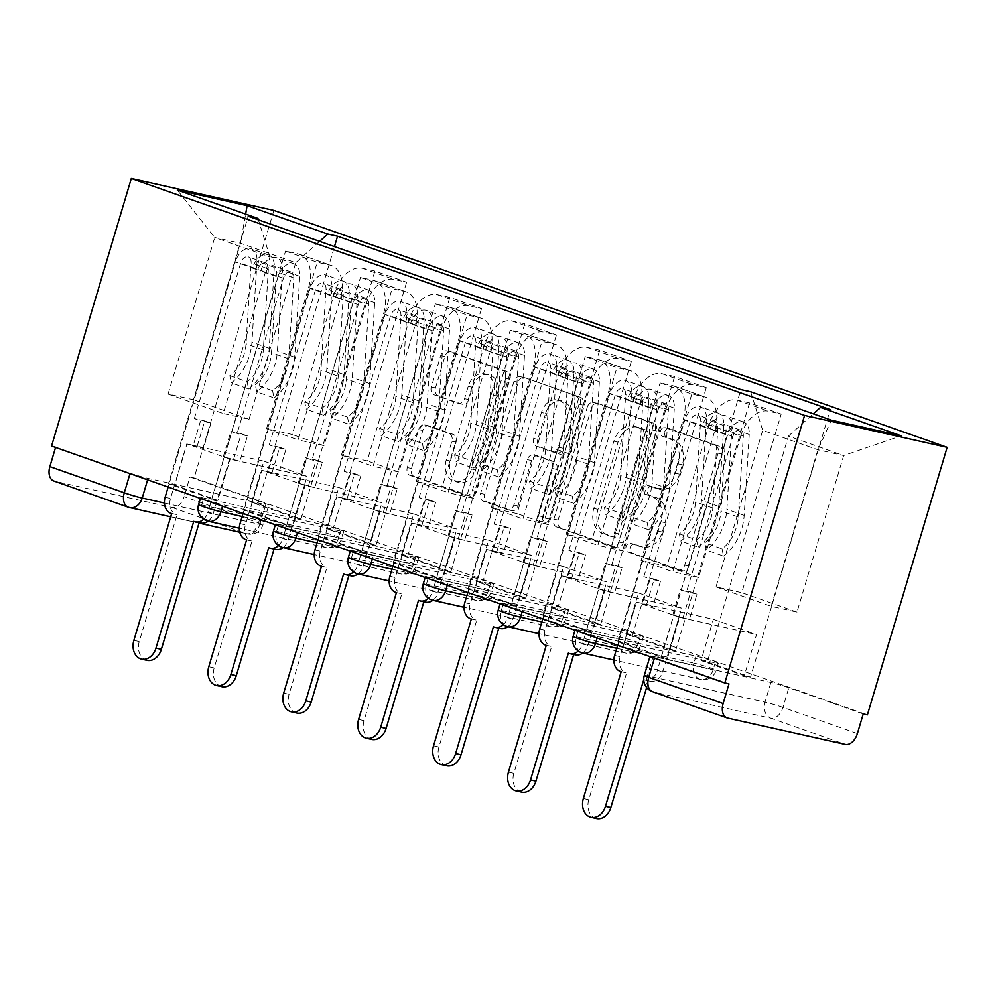 <?xml version="1.0" encoding="UTF-8"?>
<svg xmlns="http://www.w3.org/2000/svg" width="997" height="997" viewBox="0 0 997 997"><rect width="100%" height="100%" fill="white"/><g stroke="black" fill="none" stroke-linecap="round" stroke-linejoin="round"><path stroke-width="0.75" stroke-dasharray="4.99 3.74" d="M664.725 431.801A4.549 3.49 102.6 0 1 669.012 428.523A4.549 3.49 102.6 0 1 669.323 428.61L719.41 446.232A6.505 4.985 102.6 0 1 722.264 454.109L688.877 566.122A6.505 4.985 102.6 0 1 682.733 570.807A6.505 4.985 102.6 0 1 682.297 570.683L632.223 553.061A4.549 3.49 102.6 0 1 630.216 547.54A4.549 3.49 102.6 0 1 634.516 544.262A4.549 3.49 102.6 0 1 634.815 544.35L641.295 546.63A20.812 15.94 102.6 0 0 642.691 547.029A20.812 15.94 102.6 0 0 662.32 532.024L665.099 522.69A20.812 15.94 102.6 0 0 655.951 497.466L649.471 495.185A4.549 3.49 102.6 0 1 647.477 489.664A4.549 3.49 102.6 0 1 651.764 486.386A4.549 3.49 102.6 0 1 652.075 486.474L658.556 488.754A20.812 15.94 102.6 0 0 659.939 489.153A20.812 15.94 102.6 0 0 679.568 474.148L682.359 464.814A20.812 15.94 102.6 0 0 673.212 439.602L666.719 437.322A4.549 3.49 102.6 0 1 664.725 431.801M637.145 545.695A20.812 15.94 102.6 0 0 638.529 546.094A20.812 15.94 102.6 0 0 658.157 531.089L660.949 521.755A20.812 15.94 102.6 0 0 651.801 496.543L645.321 494.263A4.549 3.49 102.6 0 1 643.314 488.742A4.549 3.49 102.6 0 1 647.614 485.464A4.549 3.49 102.6 0 1 647.913 485.551L654.393 487.832A20.812 15.94 102.6 0 0 655.789 488.231A20.812 15.94 102.6 0 0 675.418 473.226L678.197 463.892A20.812 15.94 102.6 0 0 669.049 438.668L662.569 436.387A4.549 3.49 102.6 0 1 660.562 430.866A4.549 3.49 102.6 0 1 664.862 427.588A4.549 3.49 102.6 0 1 665.161 427.676L715.248 445.298A6.505 4.985 102.6 0 1 718.102 453.174L684.715 565.187A6.505 4.985 102.6 0 1 678.583 569.873A6.505 4.985 102.6 0 1 678.147 569.748L628.06 552.126A4.549 3.49 102.6 0 1 626.066 546.605A4.549 3.49 102.6 0 1 630.353 543.328A4.549 3.49 102.6 0 1 630.665 543.415L641.295 546.63M203.762 498.002L321.395 524.322A13.248 0.773 -163.4 0 1 335.54 528.298A13.248 0.773 -163.4 0 1 343.703 531.488A13.248 0.773 -163.4 0 1 340.613 531.077L222.979 504.756A13.248 0.773 -163.4 0 1 205.058 499.522A13.248 0.773 -163.4 0 1 200.671 497.59A13.248 0.773 -163.4 0 1 203.762 498.002L201.693 504.968A13.248 0.773 16.6 0 0 198.59 504.569M278.686 524.36L396.32 550.68A13.248 0.773 -163.4 0 1 410.452 554.656A13.248 0.773 -163.4 0 1 418.615 557.846A13.248 0.773 -163.4 0 1 415.525 557.448L297.891 531.127A13.248 0.773 -163.4 0 1 279.97 525.88A13.248 0.773 -163.4 0 1 275.583 523.961A13.248 0.773 -163.4 0 1 278.686 524.36L276.605 531.339A13.248 0.773 16.6 0 0 273.502 530.927M353.599 550.73L471.232 577.051A13.248 0.773 -163.4 0 1 485.377 581.027A13.248 0.773 -163.4 0 1 493.54 584.217A13.248 0.773 -163.4 0 1 490.437 583.806L372.803 557.485A13.248 0.773 -163.4 0 1 354.882 552.251A13.248 0.773 -163.4 0 1 350.495 550.319A13.248 0.773 -163.4 0 1 353.599 550.73L351.517 557.697A13.248 0.773 16.6 0 0 348.414 557.298M428.511 577.089L546.144 603.409A13.248 0.773 -163.4 0 1 560.289 607.385A13.248 0.773 -163.4 0 1 568.452 610.575A13.248 0.773 -163.4 0 1 565.349 610.164L447.715 583.843A13.248 0.773 -163.4 0 1 429.807 578.609A13.248 0.773 -163.4 0 1 425.407 576.677A13.248 0.773 -163.4 0 1 428.511 577.089L426.429 584.068A13.248 0.773 16.6 0 0 423.339 583.656M503.423 603.447L621.056 629.768A13.248 0.773 -163.4 0 1 635.201 633.743A13.248 0.773 -163.4 0 1 643.364 636.933A13.248 0.773 -163.4 0 1 640.261 636.535L522.627 610.214A13.248 0.773 -163.4 0 1 504.719 604.967A13.248 0.773 -163.4 0 1 500.332 603.048A13.248 0.773 -163.4 0 1 503.423 603.447L501.341 610.426A13.248 0.773 16.6 0 0 498.251 610.014M578.335 629.817L695.968 656.138A13.248 0.773 -163.4 0 1 710.113 660.114A13.248 0.773 -163.4 0 1 718.276 663.304A13.248 0.773 -163.4 0 1 715.185 662.893L597.552 636.572A13.248 0.773 -163.4 0 1 579.631 631.338A13.248 0.773 -163.4 0 1 575.244 629.406A13.248 0.773 -163.4 0 1 578.335 629.817L576.266 636.784A13.248 0.773 16.6 0 0 573.163 636.385M438.356 395.797A6.505 4.985 102.6 0 1 435.49 387.92L444.861 356.49A6.505 4.985 102.6 0 1 450.993 351.804A6.505 4.985 102.6 0 1 451.429 351.929L507.049 371.507A6.505 4.985 102.6 0 1 509.916 379.383L476.516 491.396A6.505 4.985 102.6 0 1 470.385 496.082A6.505 4.985 102.6 0 1 469.948 495.958L414.328 476.379A6.505 4.985 102.6 0 1 411.474 468.503L422.79 430.542A6.505 4.985 102.6 0 1 428.922 425.856A6.505 4.985 102.6 0 1 429.358 425.981L453.161 434.356A6.505 4.985 102.6 0 1 456.015 442.232L450.407 461.063A17.398 13.322 102.6 0 0 459.218 482.473A17.398 13.322 102.6 0 0 475.631 469.936L497.603 396.195A17.398 13.322 102.6 0 0 488.792 374.785A17.398 13.322 102.6 0 0 472.391 387.322L468.727 399.61A6.505 4.985 102.6 0 1 462.596 404.296A6.505 4.985 102.6 0 1 462.159 404.171L434.193 394.862A6.505 4.985 102.6 0 1 431.34 386.986L440.711 355.568A6.505 4.985 102.6 0 1 446.843 350.869A6.505 4.985 102.6 0 1 447.279 350.994L502.899 370.572A6.505 4.985 102.6 0 1 505.753 378.449L472.366 490.462A6.505 4.985 102.6 0 1 466.235 495.148A6.505 4.985 102.6 0 1 465.798 495.023L410.178 475.457A6.505 4.985 102.6 0 1 407.312 467.568L418.628 429.607A6.505 4.985 102.6 0 1 424.759 424.921A6.505 4.985 102.6 0 1 425.196 425.046L448.999 433.421A6.505 4.985 102.6 0 1 451.865 441.31L446.245 460.128L450.407 461.063M273.876 210.404L194.128 477.937L867.39 714.861M591.458 408.085A6.505 4.985 102.6 0 1 597.589 403.386A6.505 4.985 102.6 0 1 598.026 403.511L653.646 423.089A6.505 4.985 102.6 0 1 656.512 430.966L623.113 542.979A6.505 4.985 102.6 0 1 616.981 547.665A6.505 4.985 102.6 0 1 616.545 547.54L560.925 527.974A6.505 4.985 102.6 0 1 558.071 520.085L591.458 408.085L587.295 407.15A6.505 4.985 102.6 0 1 593.439 402.464A6.505 4.985 102.6 0 1 593.876 402.589L649.496 422.155A6.505 4.985 102.6 0 1 652.35 430.043L618.963 542.044A6.505 4.985 102.6 0 1 612.831 546.742A6.505 4.985 102.6 0 1 612.395 546.618L556.775 527.039A6.505 4.985 102.6 0 1 553.908 519.163L587.295 407.15M580.354 397.292L524.734 377.726A6.505 4.985 102.6 0 0 524.297 377.601A6.505 4.985 102.6 0 0 518.166 382.287L484.766 494.3A6.505 4.985 102.6 0 0 487.633 502.176L511.436 510.551A6.505 4.985 102.6 0 0 511.872 510.676A6.505 4.985 102.6 0 0 518.004 505.99L531.538 460.564A6.505 4.985 102.6 0 1 537.682 455.878A6.505 4.985 102.6 0 1 538.106 456.003L553.908 461.561A6.505 4.985 102.6 0 1 556.762 469.437L542.667 516.733A4.549 3.49 102.6 0 0 544.973 522.328A4.549 3.49 102.6 0 0 549.26 519.051L583.208 405.181A6.505 4.985 102.6 0 0 580.354 397.292L524.734 377.726M55.57 447.441L130.146 473.164A13.248 0.773 16.6 0 0 148.067 478.398L265.7 504.719L259.831 524.372A13.248 0.773 16.6 0 0 262.934 524.771A13.248 0.773 16.6 0 0 258.547 522.852L184.109 496.656A13.248 8.487 -70.6 0 1 172.02 507.473L54.386 481.152A13.248 8.487 -70.6 0 1 53.763 480.978M55.707 446.968L51.557 446.033M194.128 477.937L189.966 477.002L184.109 496.656M863.24 713.927L788.801 687.731A13.248 0.773 16.6 0 0 770.893 682.496L653.259 656.176L647.389 675.829A13.248 0.773 16.6 0 0 644.299 675.418M740.696 436.1A30.483 19.516 -70.6 0 1 768.513 411.213L781.187 414.054L749.495 402.9L736.82 400.059A30.483 19.516 109.4 0 0 709.004 424.946L666.856 566.321L641.083 560.551L683.232 419.176A30.483 19.516 109.4 0 0 674.221 386.151A30.483 19.516 109.4 0 0 672.801 385.739L660.126 382.898L691.818 394.052L704.493 396.893A30.483 19.516 -70.6 0 1 705.926 397.305A30.483 19.516 -70.6 0 1 714.924 430.33L672.776 571.705L698.548 577.475L740.696 436.1L709.004 424.946M617.928 641.931L624.159 643.327L667.379 658.531L661.148 657.148L617.928 641.931L691.818 394.052M624.159 643.327L636.447 602.126L713.341 619.324L756.561 634.541L744.273 675.742L701.053 660.537L713.341 619.324M701.053 660.537L707.297 661.933L781.187 414.054M675.592 650.779L669.361 649.383L626.141 634.167L632.372 635.563L675.592 650.779L749.495 402.9M669.361 649.383L681.649 608.17L604.743 590.972L561.523 575.755L549.247 616.969L592.467 632.173L604.743 590.972M592.467 632.173L586.224 630.777L660.126 382.898M665.784 409.73A30.483 19.516 -70.6 0 1 693.6 384.854L706.275 387.683L674.583 376.53L661.896 373.701A30.483 19.516 109.4 0 0 634.092 398.588L591.944 539.95L566.171 534.193L608.32 392.818A30.483 19.516 109.4 0 0 599.309 359.78A30.483 19.516 109.4 0 0 597.888 359.381L585.214 356.54L616.906 367.694L629.581 370.535A30.483 19.516 -70.6 0 1 631.001 370.934A30.483 19.516 -70.6 0 1 640.012 403.972L597.864 545.347L623.636 551.104L665.784 409.73L634.092 398.588M586.224 630.777L543.004 615.573L616.906 367.694M543.004 615.573L549.247 616.969M626.141 634.167L638.429 592.966L561.523 575.755M632.372 635.563L706.275 387.683M600.68 624.409L594.449 623.013L551.229 607.809L557.46 609.204L600.68 624.409L674.583 376.53M594.449 623.013L606.737 581.812L529.831 564.601L486.611 549.397L474.335 590.598L517.555 605.815L529.831 564.601M517.555 605.815L511.311 604.419L585.214 356.54M590.872 383.371A30.483 19.516 -70.6 0 1 618.676 358.484L631.363 361.325L599.658 350.171L586.984 347.33A30.483 19.516 109.4 0 0 559.167 372.217L517.032 513.592L491.259 507.822L533.395 366.447A30.483 19.516 109.4 0 0 524.397 333.422A30.483 19.516 109.4 0 0 522.976 333.01L510.29 330.181L541.994 341.335L554.668 344.164A30.483 19.516 -70.6 0 1 556.089 344.576A30.483 19.516 -70.6 0 1 565.1 377.601L522.951 518.976L548.724 524.746L590.872 383.371L559.167 372.217M511.311 604.419L468.092 589.202L541.994 341.335M468.092 589.202L474.335 590.598M551.229 607.809L563.517 566.595L486.611 549.397M557.46 609.204L631.363 361.325M525.768 598.05L519.537 596.655L476.317 581.45L482.548 582.846L525.768 598.05L599.658 350.171M519.537 596.655L531.812 555.441L454.919 538.243L411.699 523.026L399.411 564.24L442.631 579.444L454.919 538.243M442.631 579.444L436.399 578.048L510.29 330.181M515.947 357.013A30.483 19.516 -70.6 0 1 543.764 332.126L556.438 334.967L524.746 323.813L512.072 320.972A30.483 19.516 109.4 0 0 484.255 345.859L442.107 487.234L416.335 481.464L458.483 340.089A30.483 19.516 109.4 0 0 449.485 307.064A30.483 19.516 109.4 0 0 448.064 306.652L435.377 303.811L467.07 314.965L479.756 317.806A30.483 19.516 -70.6 0 1 481.177 318.217A30.483 19.516 -70.6 0 1 490.175 351.243L448.039 492.618L473.812 498.388L515.947 357.013L484.255 345.859M436.399 578.048L393.179 562.844L467.07 314.965M393.179 562.844L399.411 564.24M476.317 581.45L488.592 540.237L411.699 523.026M482.548 582.846L556.438 334.967M450.856 571.692L444.625 570.296L401.405 555.08L407.636 556.476L450.856 571.692L524.746 323.813M444.625 570.296L456.9 529.083L380.007 511.885L336.787 496.668L324.499 537.882L367.719 553.086L380.007 511.885M367.719 553.086L361.487 551.69L435.377 303.811M441.035 330.643A30.483 19.516 -70.6 0 1 468.852 305.767L481.526 308.596L449.834 297.442L437.16 294.614A30.483 19.516 109.4 0 0 409.343 319.489L367.195 460.863L341.423 455.106L383.571 313.731A30.483 19.516 109.4 0 0 374.573 280.693A30.483 19.516 109.4 0 0 373.14 280.294L360.465 277.453L392.157 288.607L404.844 291.436A30.483 19.516 -70.6 0 1 406.265 291.847A30.483 19.516 -70.6 0 1 415.263 324.885L373.115 466.26L398.887 472.017L441.035 330.643L409.343 319.489M361.487 551.69L318.267 536.486L392.157 288.607M318.267 536.486L324.499 537.882M401.405 555.08L413.68 513.879L336.787 496.668M407.636 556.476L481.526 308.596M375.944 545.322L369.7 543.926L326.48 528.722L332.724 530.117L375.944 545.322L449.834 297.442M369.7 543.926L381.988 502.725L305.094 485.514L261.875 470.31L249.586 511.511L292.806 526.728L305.094 485.514M292.806 526.728L286.575 525.332L360.465 277.453M366.123 304.284A30.483 19.516 -70.6 0 1 393.94 279.397L406.614 282.238L374.922 271.084L362.247 268.243A30.483 19.516 109.4 0 0 334.431 293.13L292.283 434.505L266.511 428.735L308.659 287.36A30.483 19.516 109.4 0 0 299.648 254.335A30.483 19.516 109.4 0 0 298.228 253.923L285.553 251.094L317.245 262.236L329.92 265.077A30.483 19.516 -70.6 0 1 331.353 265.489A30.483 19.516 -70.6 0 1 340.351 298.514L298.203 439.889L323.975 445.659L366.123 304.284L334.431 293.13M286.575 525.332L243.355 510.115L317.245 262.236M243.355 510.115L249.586 511.511M326.48 528.722L338.768 487.508L261.875 470.31M332.724 530.117L406.614 282.238M301.019 518.963L294.788 517.568L251.568 502.363L257.799 503.747L301.019 518.963L374.922 271.084M294.788 517.568L307.076 476.354L230.17 459.156L186.95 443.939L174.674 485.153L217.894 500.357L230.17 459.156M217.894 500.357L211.651 498.961L285.553 251.094M323.975 445.659L292.283 434.505M398.887 472.017L367.195 460.863M473.812 498.388L442.107 487.234M548.724 524.746L517.032 513.592M623.636 551.104L591.944 539.95M698.548 577.475L666.856 566.321M266.511 428.735L298.203 439.889M341.423 455.106L373.115 466.26M416.335 481.464L448.039 492.618M491.259 507.822L522.951 518.976M566.171 534.193L597.864 545.347M641.083 560.551L672.776 571.705M715.996 586.909L771.229 606.35L796.989 612.108L843.674 455.529L788.453 436.088L741.768 592.679L715.996 586.909L762.68 430.33L817.901 449.759L843.674 455.529L901.176 435.814M796.989 612.108L741.768 592.679M771.229 606.35L817.901 449.759L831.348 420.186M249.063 419.301L193.842 399.859L240.514 243.268L214.741 237.51L269.975 256.939L223.291 413.531L249.063 419.301L295.748 262.71L240.514 243.268L245.636 214.081M193.842 399.859L168.069 394.089L214.741 237.51L177.279 190.016M168.069 394.089L223.291 413.531M750.666 391.796L762.68 430.33M788.453 436.088L813.315 413.842M707.297 661.933L750.517 677.137L830.264 409.605M750.517 677.137L744.273 675.742M667.379 658.531L679.667 617.33L756.561 634.541M661.148 657.148L740.896 389.615M211.651 498.961L168.431 483.757L248.191 216.224M257.799 503.747L334.469 246.583M679.667 617.33L636.447 602.126M269.975 256.939L258.397 219.814M168.431 483.757L174.674 485.153M251.568 502.363L263.856 461.15L186.95 443.939M319.613 241.361L295.748 262.71M189.966 477.002L264.404 503.198A13.248 0.773 -163.4 0 1 268.791 505.13A13.248 0.773 -163.4 0 1 265.7 504.719M728.981 683.892L654.543 657.696A13.248 0.773 -163.4 0 1 650.156 655.764A13.248 0.773 -163.4 0 1 653.259 656.176M638.429 592.966L681.649 608.17M563.517 566.595L606.737 581.812M488.592 540.237L531.812 555.441M413.68 513.879L456.9 529.083M338.768 487.508L381.988 502.725M263.856 461.15L307.076 476.354M645.869 429.981A4.549 3.49 102.6 0 1 647.863 435.49L618.551 533.806A4.549 3.49 102.6 0 1 614.264 537.096A4.549 3.49 102.6 0 1 613.965 537.009L607.123 534.604A20.812 15.94 102.6 0 1 597.976 509.38L618.015 442.17A20.812 15.94 102.6 0 1 637.644 427.177A20.812 15.94 102.6 0 1 639.027 427.576L645.869 429.981L641.707 429.046A4.549 3.49 102.6 0 1 643.713 434.567L647.863 435.49M641.707 429.046L634.877 426.641A20.812 15.94 102.6 0 0 633.481 426.242A20.812 15.94 102.6 0 0 613.853 441.247L593.826 508.445A20.812 15.94 102.6 0 0 602.973 533.669L609.803 536.074A4.549 3.49 102.6 0 0 610.102 536.162A4.549 3.49 102.6 0 0 614.401 532.884L643.713 434.567M576.191 396.37A6.505 4.985 102.6 0 1 579.058 404.246L545.11 518.116A4.549 3.49 102.6 0 1 540.81 521.406A4.549 3.49 102.6 0 1 538.505 515.798L552.6 468.503A6.505 4.985 102.6 0 0 549.746 460.626L533.956 455.068A6.505 4.985 102.6 0 0 533.52 454.944A6.505 4.985 102.6 0 0 527.388 459.629L513.841 505.055A6.505 4.985 102.6 0 1 507.71 509.741A6.505 4.985 102.6 0 1 507.274 509.617L483.47 501.242A6.505 4.985 102.6 0 1 480.616 493.365L514.003 381.353A6.505 4.985 102.6 0 1 520.135 376.667A6.505 4.985 102.6 0 1 520.571 376.791M545.596 413.431A17.398 13.322 102.6 0 1 562.009 400.881A17.398 13.322 102.6 0 1 570.807 422.304L563.068 448.276A6.505 4.985 102.6 0 1 556.937 452.974A6.505 4.985 102.6 0 1 556.5 452.85L540.71 447.292A6.505 4.985 102.6 0 1 537.844 439.403L545.596 413.431L541.433 412.496A17.398 13.322 102.6 0 1 557.846 399.959A17.398 13.322 102.6 0 1 566.657 421.37L570.807 422.304M541.433 412.496L533.694 438.481A6.505 4.985 102.6 0 0 536.548 446.357L552.338 451.915A6.505 4.985 102.6 0 0 552.774 452.04A6.505 4.985 102.6 0 0 558.906 447.354L566.657 421.37M446.245 460.128A17.398 13.322 102.6 0 0 455.056 481.551A17.398 13.322 102.6 0 0 471.469 469.001L493.453 395.261A17.398 13.322 102.6 0 0 484.642 373.85A17.398 13.322 102.6 0 0 468.229 386.387L464.565 398.675A6.505 4.985 102.6 0 1 458.433 403.374A6.505 4.985 102.6 0 1 457.997 403.249L434.193 394.862M621.156 671.741L625.842 672.688A13.248 10.157 102.6 0 1 620.009 656.637L636.273 602.113L652.898 606.637L646.654 604.431L654.219 579.083L643.825 576.752L650.069 578.945L642.504 604.307M636.273 602.113L646.654 604.431M672.763 614.95L689.401 619.473L672.763 614.95L680.328 589.601L686.572 591.794L732.87 436.474A7.951 5.085 -70.6 0 1 740.497 430.093A7.951 5.085 -70.6 0 1 743.313 436.1L738.254 517.007A31.144 19.94 -70.6 0 1 722.065 548.898L704.779 542.804A31.144 19.94 109.4 0 0 720.968 510.925L726.028 430.019A7.951 5.085 109.4 0 0 723.211 424.012A7.951 5.085 109.4 0 0 715.584 430.392L684.727 420.223L617.642 645.246M643.825 576.752L690.123 421.432A7.951 5.085 -70.6 0 1 697.763 415.051A7.951 5.085 -70.6 0 1 700.579 421.058L695.52 501.965A31.144 19.94 -70.6 0 1 679.318 533.856L680.764 541.059A39.755 25.448 109.4 0 0 701.439 500.344L706.487 419.45A16.563 10.606 109.4 0 0 700.617 406.926A16.563 10.606 109.4 0 0 684.727 420.223M679.318 533.856L696.616 539.938A31.144 19.94 109.4 0 0 712.805 508.046L717.865 427.14A7.951 5.085 109.4 0 0 715.048 421.133A7.951 5.085 109.4 0 0 707.421 427.514L690.123 421.432M696.616 539.938L698.05 547.141L680.764 541.059M698.05 547.141A39.755 25.448 109.4 0 0 718.725 506.439L723.785 425.532A16.563 10.606 109.4 0 0 717.902 413.007A16.563 10.606 109.4 0 0 702.013 426.305L710.176 429.184A16.563 10.606 109.4 0 1 726.065 415.874A16.563 10.606 109.4 0 1 731.948 428.398L726.888 509.305A39.755 25.448 109.4 0 1 706.212 550.02L704.779 542.804M679.007 617.155L662.756 671.666A13.248 10.157 102.6 0 1 650.256 681.225A13.248 10.157 102.6 0 1 649.371 680.976L648.648 680.714L646.642 687.469M596.48 818.5A15.242 11.677 102.6 0 1 588.766 799.731L626.565 672.95M722.065 548.898L723.498 556.102L706.212 550.02M723.498 556.102A39.755 25.448 109.4 0 0 744.173 515.387L749.233 434.493A16.563 10.606 109.4 0 0 743.351 421.968A16.563 10.606 109.4 0 0 727.461 435.265L657.347 670.458L662.756 671.666M643.75 679.692L643.962 679.767A13.248 10.157 -77.4 0 0 644.847 680.016A13.248 10.157 -77.4 0 0 657.347 670.458M683.157 617.28L690.709 591.919L696.953 594.125L689.401 619.473M696.953 594.125L686.572 591.794M690.709 591.919L680.328 589.601M654.219 579.083L660.463 581.276L650.069 578.945M660.463 581.276L652.898 606.637M732.87 436.474L715.584 430.392L710.176 429.184L727.461 435.265M643.239 679.505L648.648 680.714M546.244 645.371L550.93 646.33A13.248 10.157 102.6 0 1 545.097 630.266L561.348 575.755L577.986 580.266L571.742 578.073L579.307 552.712L568.913 550.394L575.157 552.587L567.592 577.948M561.348 575.755L571.742 578.073M597.851 588.591L614.488 593.115L597.851 588.591L605.403 563.23L611.647 565.436L657.958 410.116A7.951 5.085 -70.6 0 1 665.585 403.723A7.951 5.085 -70.6 0 1 668.401 409.742L663.341 490.636A31.144 19.94 -70.6 0 1 647.153 522.528L629.867 516.446A31.144 19.94 109.4 0 0 646.056 484.554L651.116 403.66A7.951 5.085 109.4 0 0 648.299 397.641A7.951 5.085 109.4 0 0 640.672 404.022L609.815 393.865L542.729 618.875M568.913 550.394L615.211 395.074A7.951 5.085 -70.6 0 1 622.838 388.68A7.951 5.085 -70.6 0 1 625.667 394.7L620.608 475.606A31.144 19.94 -70.6 0 1 604.406 507.485L605.84 514.701A39.755 25.448 109.4 0 0 626.515 473.986L631.575 393.08A16.563 10.606 109.4 0 0 625.705 380.555A16.563 10.606 109.4 0 0 609.815 393.865M604.406 507.485L621.692 513.58A31.144 19.94 109.4 0 0 637.893 481.688L642.953 400.782A7.951 5.085 109.4 0 0 640.136 394.775A7.951 5.085 109.4 0 0 632.497 401.155L615.211 395.074M621.692 513.58L623.137 520.783L605.84 514.701M623.137 520.783A39.755 25.448 109.4 0 0 643.813 480.068L648.86 399.174A16.563 10.606 109.4 0 0 642.99 386.649A16.563 10.606 109.4 0 0 627.101 399.947L635.263 402.813A16.563 10.606 109.4 0 1 651.153 389.515A16.563 10.606 109.4 0 1 657.023 402.04L651.976 482.947A39.755 25.448 109.4 0 1 631.3 523.649L629.867 516.446M604.095 590.785L587.844 645.308A13.248 10.157 102.6 0 1 582.697 653.035M575.344 654.867A13.248 10.157 102.6 0 1 574.459 654.605L573.699 654.493M521.568 792.129A15.242 11.677 102.6 0 1 513.841 773.373L551.64 646.579M647.153 522.528L648.586 529.743L631.3 523.649M648.586 529.743A39.755 25.448 109.4 0 0 669.261 489.029L674.321 408.122A16.563 10.606 109.4 0 0 668.439 395.597A16.563 10.606 109.4 0 0 652.549 408.907L582.435 644.099L587.844 645.308M578.26 651.016A13.248 10.157 -77.4 0 0 582.435 644.099M608.245 590.922L615.797 565.561L622.041 567.754L614.488 593.115M622.041 567.754L611.647 565.436M615.797 565.561L605.403 563.23M579.307 552.712L585.551 554.918L575.157 552.587M585.551 554.918L577.986 580.266M657.958 410.116L640.672 404.022L635.263 402.813L652.549 408.907M568.327 653.147L573.736 654.356M471.332 619.012L476.005 619.96A13.248 10.157 102.6 0 1 470.185 603.908L486.436 549.384L503.074 553.908L496.83 551.715L504.395 526.354L494.001 524.023L500.245 526.229L492.68 551.578M486.436 549.384L496.83 551.715M522.939 562.233L539.564 566.757L522.939 562.233L530.491 536.872L536.735 539.065L583.046 383.745A7.951 5.085 -70.6 0 1 590.673 377.365A7.951 5.085 -70.6 0 1 593.489 383.371L588.429 464.278A31.144 19.94 -70.6 0 1 572.241 496.17L554.943 490.088A31.144 19.94 109.4 0 0 571.144 458.196L576.204 377.29A7.951 5.085 109.4 0 0 573.375 371.283A7.951 5.085 109.4 0 0 565.748 377.664L534.903 367.494L467.817 592.517M494.001 524.023L540.299 368.703A7.951 5.085 -70.6 0 1 547.926 362.322A7.951 5.085 -70.6 0 1 550.743 368.342L545.695 449.236A31.144 19.94 -70.6 0 1 529.494 481.127L530.927 488.331A39.755 25.448 109.4 0 0 551.603 447.628L556.662 366.722A16.563 10.606 109.4 0 0 550.793 354.197A16.563 10.606 109.4 0 0 534.903 367.494M529.494 481.127L546.78 487.209A31.144 19.94 109.4 0 0 562.981 455.317L568.041 374.423A7.951 5.085 109.4 0 0 565.212 368.404A7.951 5.085 109.4 0 0 557.585 374.797L540.299 368.703M546.78 487.209L548.213 494.425L530.927 488.331M548.213 494.425A39.755 25.448 109.4 0 0 568.888 453.71L573.948 372.803A16.563 10.606 109.4 0 0 568.078 360.278A16.563 10.606 109.4 0 0 552.188 373.588L560.351 376.455A16.563 10.606 109.4 0 1 576.241 363.157A16.563 10.606 109.4 0 1 582.111 375.682L577.051 456.576A39.755 25.448 109.4 0 1 556.376 497.291L554.943 490.088M529.183 564.427L512.919 618.95A13.248 10.157 102.6 0 1 507.785 626.677M500.432 628.496A13.248 10.157 102.6 0 1 499.534 628.247L498.774 628.135M446.644 765.771A15.242 11.677 102.6 0 1 438.929 747.015L476.728 620.221M572.241 496.17L573.674 503.373L556.376 497.291M573.674 503.373A39.755 25.448 109.4 0 0 594.349 462.67L599.396 381.764A16.563 10.606 109.4 0 0 593.527 369.239A16.563 10.606 109.4 0 0 577.637 382.536L507.523 617.741L512.919 618.95M503.348 624.658A13.248 10.157 -77.4 0 0 507.523 617.741M533.333 564.551L540.885 539.203L547.129 541.396L539.564 566.757M547.129 541.396L536.735 539.065M540.885 539.203L530.491 536.872M504.395 526.354L510.638 528.547L500.245 526.229M510.638 528.547L503.074 553.908M583.046 383.745L560.351 376.455L577.637 382.536M493.415 626.789L498.824 627.998M396.407 592.642L401.093 593.601A13.248 10.157 102.6 0 1 395.273 577.55L411.524 523.026L428.162 527.55L421.918 525.344L429.47 499.995L419.089 497.665L425.32 499.858L417.768 525.22M411.524 523.026L421.918 525.344M448.014 535.863L464.652 540.386L448.014 535.863L455.579 510.514L461.823 512.707L508.121 357.387A7.951 5.085 -70.6 0 1 515.748 351.006A7.951 5.085 -70.6 0 1 518.577 357.013L513.517 437.92A31.144 19.94 -70.6 0 1 497.316 469.811L480.031 463.717A31.144 19.94 109.4 0 0 496.232 431.838L501.279 350.932A7.951 5.085 109.4 0 0 498.463 344.912A7.951 5.085 109.4 0 0 490.836 351.305L459.978 341.136L392.905 566.159M419.089 497.665L465.387 342.345A7.951 5.085 -70.6 0 1 473.014 335.964A7.951 5.085 -70.6 0 1 475.831 341.971L470.771 422.878A31.144 19.94 -70.6 0 1 454.582 454.769L456.015 461.972A39.755 25.448 109.4 0 0 476.691 421.257L481.75 340.363A16.563 10.606 109.4 0 0 475.868 327.839A16.563 10.606 109.4 0 0 459.978 341.136M454.582 454.769L471.868 460.851A31.144 19.94 109.4 0 0 488.069 428.959L493.116 348.053A7.951 5.085 109.4 0 0 490.3 342.046A7.951 5.085 109.4 0 0 482.673 348.427L465.387 342.345M471.868 460.851L473.301 468.054L456.015 461.972M473.301 468.054A39.755 25.448 109.4 0 0 493.976 427.352L499.036 346.445A16.563 10.606 109.4 0 0 493.166 333.92A16.563 10.606 109.4 0 0 477.276 347.218L485.439 350.097A16.563 10.606 109.4 0 1 501.329 336.787A16.563 10.606 109.4 0 1 507.199 349.311L502.139 430.218A39.755 25.448 109.4 0 1 481.464 470.933L480.031 463.717M454.258 538.068L438.007 592.579A13.248 10.157 102.6 0 1 432.872 600.306M425.507 602.138A13.248 10.157 102.6 0 1 424.622 601.889L423.862 601.764M371.731 739.413A15.242 11.677 102.6 0 1 364.017 720.644L401.816 593.851M497.316 469.811L498.749 477.015L481.464 470.933M498.749 477.015A39.755 25.448 109.4 0 0 519.425 436.3L524.484 355.406A16.563 10.606 109.4 0 0 518.614 342.881A16.563 10.606 109.4 0 0 502.725 356.178L432.611 591.371L438.007 592.579M428.436 598.3A13.248 10.157 -77.4 0 0 432.611 591.371M458.408 538.193L465.973 512.832L472.217 515.025L464.652 540.386M472.217 515.025L461.823 512.707M465.973 512.832L455.579 510.514M429.47 499.995L435.714 502.189L425.32 499.858M435.714 502.189L428.162 527.55M508.121 357.387L485.439 350.097L502.725 356.178M418.503 600.418L423.899 601.627M321.495 566.284L326.181 567.243A13.248 10.157 102.6 0 1 320.361 551.179L336.612 496.656L353.25 501.179L347.006 498.986L354.558 473.625L344.164 471.307L350.408 473.5L342.856 498.861M336.612 496.656L347.006 498.986M373.102 509.504L389.74 514.028L373.102 509.504L380.667 484.143L386.911 486.349L433.209 331.029A7.951 5.085 -70.6 0 1 440.836 324.636A7.951 5.085 -70.6 0 1 443.653 330.655L438.605 411.549A31.144 19.94 -70.6 0 1 422.404 443.441L405.118 437.359A31.144 19.94 109.4 0 0 421.307 405.467L426.367 324.561A7.951 5.085 109.4 0 0 423.551 318.554A7.951 5.085 109.4 0 0 415.923 324.935L385.066 314.778L317.981 539.788M344.164 471.307L390.475 315.987A7.951 5.085 -70.6 0 1 398.102 309.593A7.951 5.085 -70.6 0 1 400.919 315.613L395.859 396.519A31.144 19.94 -70.6 0 1 379.67 428.398L381.103 435.614A39.755 25.448 109.4 0 0 401.779 394.899L406.838 313.993A16.563 10.606 109.4 0 0 400.956 301.468A16.563 10.606 109.4 0 0 385.066 314.778M379.67 428.398L396.956 434.493A31.144 19.94 109.4 0 0 413.144 402.601L418.204 321.695A7.951 5.085 109.4 0 0 415.388 315.688A7.951 5.085 109.4 0 0 407.761 322.068L390.475 315.987M396.956 434.493L398.389 441.696L381.103 435.614M398.389 441.696A39.755 25.448 109.4 0 0 419.064 400.981L424.124 320.087A16.563 10.606 109.4 0 0 418.242 307.562A16.563 10.606 109.4 0 0 402.352 320.86L410.515 323.726A16.563 10.606 109.4 0 1 426.404 310.428A16.563 10.606 109.4 0 1 432.287 322.953L427.227 403.86A39.755 25.448 109.4 0 1 406.552 444.562L405.118 437.359M379.346 511.698L363.095 566.221A13.248 10.157 102.6 0 1 357.96 573.948M350.595 575.78A13.248 10.157 102.6 0 1 349.71 575.518L348.95 575.406M296.819 713.042A15.242 11.677 102.6 0 1 289.105 694.286L326.904 567.492M422.404 443.441L423.837 450.656L406.552 444.562M423.837 450.656A39.755 25.448 109.4 0 0 444.512 409.941L449.572 329.035A16.563 10.606 109.4 0 0 443.702 316.51A16.563 10.606 109.4 0 0 427.813 329.82L357.686 565.012L363.095 566.221M353.511 571.929A13.248 10.157 -77.4 0 0 357.686 565.012M383.496 511.835L391.061 486.474L397.305 488.667L389.74 514.028M397.305 488.667L386.911 486.349M391.061 486.474L380.667 484.143M354.558 473.625L360.802 475.831L350.408 473.5M360.802 475.831L353.25 501.179M433.209 331.029L415.923 324.935L410.515 323.726L427.813 329.82M343.591 574.06L348.987 575.269M246.583 539.925L251.269 540.873A13.248 10.157 102.6 0 1 245.436 524.821L261.7 470.297L278.325 474.821L272.081 472.628L279.646 447.267L269.252 444.936L275.496 447.142L267.944 472.491M261.7 470.297L272.081 472.628M298.19 483.146L314.828 487.67L298.19 483.146L305.755 457.785L311.999 459.978L358.297 304.658A7.951 5.085 -70.6 0 1 365.924 298.277A7.951 5.085 -70.6 0 1 368.74 304.284L363.681 385.191A31.144 19.94 -70.6 0 1 347.492 417.082L330.206 411.001A31.144 19.94 109.4 0 0 346.395 379.109L351.455 298.203A7.951 5.085 109.4 0 0 348.638 292.196A7.951 5.085 109.4 0 0 341.011 298.577L310.154 288.407L243.069 513.43M269.252 444.936L315.563 289.616A7.951 5.085 -70.6 0 1 323.19 283.235A7.951 5.085 -70.6 0 1 326.007 289.242L320.947 370.149A31.144 19.94 -70.6 0 1 304.758 402.04L306.191 409.244A39.755 25.448 109.4 0 0 326.866 368.541L331.914 287.635A16.563 10.606 109.4 0 0 326.044 275.11A16.563 10.606 109.4 0 0 310.154 288.407M304.758 402.04L322.043 408.122A31.144 19.94 109.4 0 0 338.232 376.23L343.292 295.336A7.951 5.085 109.4 0 0 340.476 289.317A7.951 5.085 109.4 0 0 332.848 295.71L315.563 289.616M322.043 408.122L323.477 415.338L306.191 409.244M323.477 415.338A39.755 25.448 109.4 0 0 344.152 374.623L349.212 293.716A16.563 10.606 109.4 0 0 343.329 281.191A16.563 10.606 109.4 0 0 327.44 294.501L335.603 297.368A16.563 10.606 109.4 0 1 351.492 284.07A16.563 10.606 109.4 0 1 357.375 296.595L352.315 377.489A39.755 25.448 109.4 0 1 331.64 418.204L330.206 411.001M304.434 485.34L288.183 539.863A13.248 10.157 102.6 0 1 283.036 547.59M275.683 549.409A13.248 10.157 102.6 0 1 274.798 549.16L274.038 549.048M221.907 686.684A15.242 11.677 102.6 0 1 214.193 667.928L251.992 541.134M347.492 417.082L348.925 424.286L331.64 418.204M348.925 424.286A39.755 25.448 109.4 0 0 369.6 383.583L374.66 302.677A16.563 10.606 109.4 0 0 368.778 290.152A16.563 10.606 109.4 0 0 352.888 303.449L282.774 538.654L288.183 539.863M278.599 545.571A13.248 10.157 -77.4 0 0 282.774 538.654M308.584 485.464L316.149 460.103L322.38 462.309L314.828 487.67M322.38 462.309L311.999 459.978M316.149 460.103L305.755 457.785M279.646 447.267L285.89 449.46L275.496 447.142M285.89 449.46L278.325 474.821M358.297 304.658L341.011 298.577L335.603 297.368L352.888 303.449M268.679 547.702L274.075 548.911M171.671 513.555L176.357 514.514A13.248 10.157 102.6 0 1 170.524 498.45L186.775 443.939L203.413 448.463L197.169 446.257L204.734 420.908L194.34 418.578L200.584 420.771L193.019 446.133M186.775 443.939L197.169 446.257M223.278 456.776L239.916 461.299L223.278 456.776L230.83 431.427L237.074 433.62L283.385 278.3A7.951 5.085 -70.6 0 1 291.012 271.919A7.951 5.085 -70.6 0 1 293.828 277.926L288.769 358.833A31.144 19.94 -70.6 0 1 272.58 390.724L255.294 384.63A31.144 19.94 109.4 0 0 271.483 352.739L276.543 271.845A7.951 5.085 109.4 0 0 273.726 265.825A7.951 5.085 109.4 0 0 266.099 272.218L235.242 262.049L168.157 487.072M194.34 418.578L240.638 263.258A7.951 5.085 -70.6 0 1 248.265 256.877A7.951 5.085 -70.6 0 1 251.094 262.884L246.035 343.791A31.144 19.94 -70.6 0 1 229.833 375.682L231.267 382.885A39.755 25.448 109.4 0 0 251.942 342.17L257.002 261.276A16.563 10.606 109.4 0 0 251.132 248.752A16.563 10.606 109.4 0 0 235.242 262.049M229.833 375.682L247.131 381.764A31.144 19.94 109.4 0 0 263.32 349.872L268.38 268.966A7.951 5.085 109.4 0 0 265.563 262.959A7.951 5.085 109.4 0 0 257.936 269.34L240.638 263.258M247.131 381.764L248.565 388.967L231.267 382.885M248.565 388.967A39.755 25.448 109.4 0 0 269.24 348.265L274.287 267.358A16.563 10.606 109.4 0 0 268.417 254.833A16.563 10.606 109.4 0 0 252.528 268.131L260.691 271.01A16.563 10.606 109.4 0 1 276.58 257.7A16.563 10.606 109.4 0 1 282.45 270.224L277.403 351.131A39.755 25.448 109.4 0 1 256.728 391.846L255.294 384.63M229.522 458.981L213.271 513.492A13.248 10.157 102.6 0 1 208.124 521.219M200.771 523.051A13.248 10.157 102.6 0 1 199.886 522.802L199.126 522.677M146.995 660.326A15.242 11.677 102.6 0 1 139.268 641.557L177.067 514.764M272.58 390.724L274.013 397.928L256.728 391.846M274.013 397.928A39.755 25.448 109.4 0 0 294.688 357.213L299.748 276.306A16.563 10.606 109.4 0 0 293.866 263.794A16.563 10.606 109.4 0 0 277.976 277.091L207.862 512.284L213.271 513.492M203.687 519.213A13.248 10.157 -77.4 0 0 207.862 512.284M233.672 459.106L241.224 433.745L247.468 435.938L239.916 461.299M247.468 435.938L237.074 433.62M241.224 433.745L230.83 431.427M204.734 420.908L210.978 423.102L200.584 420.771M210.978 423.102L203.413 448.463M283.385 278.3L266.099 272.218L260.691 271.01L277.976 277.091M193.754 521.331L199.163 522.54M665.161 427.676L669.323 428.61M630.665 543.415L634.815 544.35M647.913 485.551L652.075 486.474M222.979 504.756L222.543 506.202M297.891 531.127L297.455 532.572M372.803 557.485L372.367 558.931M447.715 583.843L447.292 585.289M522.627 610.214L522.204 611.66M597.552 636.572L597.116 638.018M148.067 478.398L147.631 479.844M164.43 503.024L259.831 524.372A13.248 10.157 -77.4 0 1 247.343 533.918A13.248 13.248 0 0 0 262.934 524.771L268.791 505.13M172.02 507.473L246.446 533.669L128.812 507.348L54.386 481.152M770.893 682.496L765.023 702.15L647.389 675.829A13.248 10.157 102.6 0 0 653.222 691.893L770.855 718.214L845.282 744.398M727.648 718.077L653.222 691.893A13.248 8.487 -70.6 0 1 652.599 691.706M373.14 280.294L404.844 291.436M448.064 306.652L479.756 317.806M522.976 333.01L554.668 344.164M597.888 359.381L629.581 370.535M672.801 385.739L704.493 396.893M298.228 253.923L329.92 265.077M321.395 524.322L319.327 531.289L201.693 504.968A13.248 10.157 -77.4 0 0 207.513 521.032A13.248 10.157 102.6 0 0 208.398 521.281M242.159 516.496L338.531 538.056A13.248 0.773 16.6 0 0 341.622 538.455A13.248 0.773 16.6 0 0 333.459 535.264A13.248 0.773 16.6 0 0 319.327 531.289A13.248 10.157 -77.4 0 0 325.147 547.353A13.248 10.157 -77.4 0 0 326.031 547.602A13.248 10.157 -77.4 0 0 338.531 538.056L340.613 531.077M396.32 550.68L394.239 557.659L276.605 531.339A13.248 10.157 -77.4 0 0 282.425 547.39A13.248 10.157 102.6 0 0 283.31 547.652M317.071 542.854L413.443 564.414A13.248 0.773 16.6 0 0 416.547 564.825A13.248 0.773 16.6 0 0 408.384 561.635A13.248 0.773 16.6 0 0 394.239 557.659A13.248 10.157 -77.4 0 0 400.059 573.711A13.248 10.157 -77.4 0 0 400.944 573.973A13.248 10.157 -77.4 0 0 413.443 564.414L415.525 557.448M471.232 577.051L469.151 584.018L351.517 557.697A13.248 10.157 -77.4 0 0 357.337 573.761A13.248 10.157 102.6 0 0 358.222 574.01M391.983 569.212L488.356 590.785A13.248 0.773 16.6 0 0 491.459 591.184A13.248 0.773 16.6 0 0 483.296 587.993A13.248 0.773 16.6 0 0 469.151 584.018A13.248 10.157 -77.4 0 0 474.971 600.082A13.248 10.157 -77.4 0 0 475.856 600.331A13.248 10.157 -77.4 0 0 488.356 590.785L490.437 583.806M546.144 603.409L544.063 610.388L426.429 584.068A13.248 10.157 -77.4 0 0 432.249 600.119A13.248 10.157 102.6 0 0 433.147 600.381M466.908 595.583L563.268 617.143A13.248 0.773 16.6 0 0 566.371 617.554A13.248 0.773 16.6 0 0 558.208 614.364A13.248 0.773 16.6 0 0 544.063 610.388A13.248 10.157 -77.4 0 0 549.895 626.44A13.248 10.157 -77.4 0 0 550.78 626.689A13.248 10.157 -77.4 0 0 563.268 617.143L565.349 610.164M621.056 629.768L618.975 636.747L501.341 610.426A13.248 10.157 -77.4 0 0 507.174 626.477A13.248 10.157 102.6 0 0 508.059 626.739M541.82 621.941L638.192 643.501A13.248 0.773 16.6 0 0 641.283 643.912A13.248 0.773 16.6 0 0 633.12 640.722A13.248 0.773 16.6 0 0 618.975 636.747A13.248 10.157 -77.4 0 0 624.807 652.798A13.248 10.157 -77.4 0 0 625.692 653.06A13.248 10.157 -77.4 0 0 638.192 643.501L640.261 636.535M695.968 656.138L693.9 663.105L576.266 636.784A13.248 10.157 -77.4 0 0 582.086 652.848A13.248 10.157 102.6 0 0 582.971 653.097M616.732 648.299L713.104 669.872A13.248 0.773 16.6 0 0 716.195 670.271A13.248 0.773 16.6 0 0 708.032 667.08A13.248 0.773 16.6 0 0 693.9 663.105A13.248 10.157 -77.4 0 0 699.72 679.169A13.248 10.157 -77.4 0 0 700.604 679.418A13.248 10.157 -77.4 0 0 713.104 669.872L715.185 662.893M308.659 287.36L340.351 298.514M383.571 313.731L415.263 324.885M437.16 294.614L468.852 305.767M458.483 340.089L490.175 351.243M512.072 320.972L543.764 332.126M533.395 366.447L565.1 377.601M586.984 347.33L618.676 358.484M608.32 392.818L640.012 403.972M661.896 373.701L693.6 384.854M683.232 419.176L714.924 430.33M736.82 400.059L768.513 411.213M362.247 268.243L393.94 279.397M857.383 733.58L782.944 707.384A13.248 0.773 16.6 0 0 765.023 702.15A13.248 10.157 102.6 0 0 770.855 718.214A13.248 8.487 109.4 0 0 782.944 707.384L788.801 687.731M264.404 503.198L258.547 522.852A13.248 8.487 109.4 0 1 246.446 533.669A13.248 10.157 -77.4 0 0 247.343 533.918L239.766 532.236M669.049 438.668L673.212 439.602M678.197 463.892L682.359 464.814M675.418 473.226L679.568 474.148M654.393 487.832L658.556 488.754M645.321 494.263L649.471 495.185M651.801 496.543L655.951 497.466M660.949 521.755L665.099 522.69M658.157 531.089L662.32 532.024M628.06 552.126L632.223 553.061M678.147 569.748L682.297 570.683M684.715 565.187L688.877 566.122M718.102 453.174L722.264 454.109M715.248 445.298L719.41 446.232M662.569 436.387L666.719 437.322M553.908 519.163L558.071 520.085M556.775 527.039L560.925 527.974M612.395 546.618L616.545 547.54M618.963 542.044L623.113 542.979M652.35 430.043L656.512 430.966M649.496 422.155L653.646 423.089M593.876 402.589L598.026 403.511M614.401 532.884L618.551 533.806M609.803 536.074L613.965 537.009M602.973 533.669L607.123 534.604M593.826 508.445L597.976 509.38M613.853 441.247L618.015 442.17M634.877 426.641L639.027 427.576M514.003 381.353L518.166 382.287M480.616 493.365L484.766 494.3M483.47 501.242L487.633 502.176M507.274 509.617L511.436 510.551M513.841 505.055L518.004 505.99M527.388 459.629L531.538 460.564M533.956 455.068L538.106 456.003M549.746 460.626L553.908 461.561M552.6 468.503L556.762 469.437M538.505 515.798L542.667 516.733M545.11 518.116L549.26 519.051M579.058 404.246L583.208 405.181M558.906 447.354L563.068 448.276M552.338 451.915L556.5 452.85M536.548 446.357L540.71 447.292M533.694 438.481L537.844 439.403M457.997 403.249L462.159 404.171M464.565 398.675L468.727 399.61M468.229 386.387L472.391 387.322M493.453 395.261L497.603 396.195M471.469 469.001L475.631 469.936M451.865 441.31L456.015 442.232M448.999 433.421L453.161 434.356M425.196 425.046L429.358 425.981M418.628 429.607L422.79 430.542M407.312 467.568L411.474 468.503M410.178 475.457L414.328 476.379M465.798 495.023L469.948 495.958M472.366 490.462L476.516 491.396M505.753 378.449L509.916 379.383M502.899 370.572L507.049 371.507M447.279 350.994L451.429 351.929M440.711 355.568L444.861 356.49M431.34 386.986L435.49 387.92M620.433 671.48L625.842 672.688M717.865 427.14L700.579 421.058M712.805 508.046L695.52 501.965M718.725 506.439L701.439 500.344M723.785 425.532L706.487 419.45M743.313 436.1L726.028 430.019M738.254 517.007L720.968 510.925M744.173 515.387L726.888 509.305M749.233 434.493L731.948 428.398M614.613 655.428L620.009 656.637M643.962 679.767L649.371 680.976M583.357 798.522L588.766 799.731M545.521 645.121L550.93 646.33M642.953 400.782L625.667 394.7M637.893 481.688L620.608 475.606M643.813 480.068L626.515 473.986M648.86 399.174L631.575 393.08M668.401 409.742L651.116 403.66M663.341 490.636L646.056 484.554M669.261 489.029L651.976 482.947M674.321 408.122L657.023 402.04M539.701 629.057L545.097 630.266M569.05 653.396L574.459 654.605M508.445 772.164L513.841 773.373M470.609 618.751L476.005 619.96M568.041 374.423L550.743 368.342M562.981 455.317L545.695 449.236M568.888 453.71L551.603 447.628M573.948 372.803L556.662 366.722M593.489 383.371L576.204 377.29M588.429 464.278L571.144 458.196M594.349 462.67L577.051 456.576M599.396 381.764L582.111 375.682M464.776 602.699L470.185 603.908M494.138 627.038L499.534 628.247M433.533 745.806L438.929 747.015M395.697 592.392L401.093 593.601M493.116 348.053L475.831 341.971M488.069 428.959L470.771 422.878M493.976 427.352L476.691 421.257M499.036 346.445L481.75 340.363M518.577 357.013L501.279 350.932M513.517 437.92L496.232 431.838M519.425 436.3L502.139 430.218M524.484 355.406L507.199 349.311M389.864 576.341L395.273 577.55M419.226 600.68L424.622 601.889M358.608 719.435L364.017 720.644M320.772 566.034L326.181 567.243M418.204 321.695L400.919 315.613M413.144 402.601L395.859 396.519M419.064 400.981L401.779 394.899M424.124 320.087L406.838 313.993M443.653 330.655L426.367 324.561M438.605 411.549L421.307 405.467M444.512 409.941L427.227 403.86M449.572 329.035L432.287 322.953M314.952 549.97L320.361 551.179M344.301 574.309L349.71 575.518M283.696 693.077L289.105 694.286M245.86 539.664L251.269 540.873M343.292 295.336L326.007 289.242M338.232 376.23L320.947 370.149M344.152 374.623L326.866 368.541M349.212 293.716L331.914 287.635M368.74 304.284L351.455 298.203M363.681 385.191L346.395 379.109M369.6 383.583L352.315 377.489M374.66 302.677L357.375 296.595M240.04 523.612L245.436 524.821M269.389 547.951L274.798 549.16M208.784 666.719L214.193 667.928M170.948 513.305L176.357 514.514M268.38 268.966L251.094 262.884M263.32 349.872L246.035 343.791M269.24 348.265L251.942 342.17M274.287 267.358L257.002 261.276M293.828 277.926L276.543 271.845M288.769 358.833L271.483 352.739M294.688 357.213L277.403 351.131M299.748 276.306L282.45 270.224M165.128 497.241L170.524 498.45M194.477 521.581L199.886 522.802M133.872 640.348L139.268 641.557M664.862 427.588L669.012 428.523M630.353 543.328L634.516 544.262M647.614 485.464L651.764 486.386M718.276 663.304L716.195 670.271A13.248 13.248 0 0 1 700.604 679.418L613.89 660.014M575.244 629.406L574.995 630.241M643.364 636.933L641.283 643.912A13.248 13.248 0 0 1 625.692 653.06L538.978 633.656M500.332 603.048L500.083 603.87M568.452 610.575L566.371 617.554A13.248 13.248 0 0 1 550.78 626.689L464.066 607.298M425.407 576.677L425.171 577.512M493.54 584.217L491.459 591.184A13.248 13.248 0 0 1 475.856 600.331L389.154 580.927M350.495 550.319L350.246 551.142M418.615 557.846L416.547 564.825A13.248 13.248 0 0 1 400.944 573.973L314.242 554.569M275.583 523.961L275.334 524.783M343.703 531.488L341.622 538.455A13.248 13.248 0 0 1 326.031 547.602L239.317 528.211M200.671 497.59L200.422 498.425M299.648 254.335L331.353 265.489M374.573 280.693L406.265 291.847M449.485 307.064L481.177 318.217M524.397 333.422L556.089 344.576M599.309 359.78L631.001 370.934M674.221 386.151L705.926 397.305M650.156 655.764L649.907 656.599M198.989 523.101L170.711 516.782M655.789 488.231L659.939 489.153M638.529 546.094L642.691 547.029M678.583 569.873L682.733 570.807M612.831 546.742L616.981 547.665M610.102 536.162L614.264 537.096M633.481 426.242L637.644 427.177M593.439 402.464L597.589 403.386M520.135 376.667L524.297 377.601M507.71 509.741L511.872 510.676M533.52 454.944L537.682 455.878M540.81 521.406L544.973 522.328M557.846 399.959L562.009 400.881M552.774 452.04L556.937 452.974M458.433 403.374L462.596 404.296M484.642 373.85L488.792 374.785M455.056 481.551L459.218 482.473M424.759 424.921L428.922 425.856M466.235 495.148L470.385 496.082M446.843 350.869L450.993 351.804M715.048 421.133L697.763 415.051M717.902 413.007L700.617 406.926M740.497 430.093L723.211 424.012M743.351 421.968L726.065 415.874M644.847 680.016L650.256 681.225M640.136 394.775L622.838 388.68M642.99 386.649L625.705 380.555M665.585 403.723L648.299 397.641M668.439 395.597L651.153 389.515M565.212 368.404L547.926 362.322M568.078 360.278L550.793 354.197M590.673 377.365L573.375 371.283M593.527 369.239L576.241 363.157M490.3 342.046L473.014 335.964M493.166 333.92L475.868 327.839M515.748 351.006L498.463 344.912M518.614 342.881L501.329 336.787M415.388 315.688L398.102 309.593M418.242 307.562L400.956 301.468M440.836 324.636L423.551 318.554M443.702 316.51L426.404 310.428M340.476 289.317L323.19 283.235M343.329 281.191L326.044 275.11M365.924 298.277L348.638 292.196M368.778 290.152L351.492 284.07M265.563 262.959L248.265 256.877M268.417 254.833L251.132 248.752M291.012 271.919L273.726 265.825M293.866 263.794L276.58 257.7"/><path stroke-width="1.5" d="M724.819 682.957L728.981 683.892L723.124 703.546A13.248 8.487 109.4 0 0 727.037 717.902A13.248 8.487 109.4 0 0 727.648 718.077L845.282 744.398A13.248 8.487 109.4 0 0 857.383 733.58L863.24 713.927L867.39 714.861L947.15 447.329L273.876 210.404L131.305 178.5L804.579 415.425L724.819 682.957L51.557 446.033L131.305 178.5M170.711 516.782L129.71 507.598A13.248 10.157 -77.4 0 1 128.812 507.348A13.248 8.487 -70.6 0 1 128.202 507.174L53.763 480.978A13.248 8.487 -70.6 0 1 49.85 466.621L124.289 492.805A13.248 0.773 16.6 0 0 142.197 498.051L164.43 503.024M55.57 447.441L49.85 466.621M947.15 447.329L804.579 415.425M813.315 413.842L820.494 407.424L901.176 435.814L831.348 420.186L750.666 391.796L740.896 389.615L248.191 216.224L257.961 218.418L177.279 190.016L247.119 205.644L327.789 234.033L319.613 241.361M820.494 407.424L830.264 409.605L337.559 236.227L327.789 234.033M334.469 246.583L337.559 236.227M258.397 219.814L257.961 218.418M245.636 214.081L247.119 205.644M617.642 645.246L614.613 655.428A13.248 10.157 -77.4 0 0 620.433 671.48L621.156 671.741L583.357 798.522A15.242 11.677 -77.4 0 0 591.071 817.291A15.242 11.677 -77.4 0 0 605.453 806.299L643.75 679.692M646.642 687.469L610.849 807.508A15.242 11.677 102.6 0 1 596.48 818.5L591.071 817.291M542.729 618.875L539.701 629.057A13.248 10.157 -77.4 0 0 545.521 645.121L546.244 645.371L508.445 772.164A15.242 11.677 -77.4 0 0 516.159 790.92A15.242 11.677 -77.4 0 0 530.529 779.941L568.327 653.147L569.05 653.396A13.248 10.157 -77.4 0 0 569.935 653.658A13.248 10.157 -77.4 0 0 578.26 651.016M582.697 653.035A13.248 10.157 102.6 0 1 575.344 654.867L569.935 653.658M573.699 654.493L535.937 781.149A15.242 11.677 102.6 0 1 521.568 792.129L516.159 790.92M467.817 592.517L464.776 602.699A13.248 10.157 -77.4 0 0 470.609 618.751L471.332 619.012L433.533 745.806A15.242 11.677 -77.4 0 0 441.247 764.562A15.242 11.677 -77.4 0 0 455.617 753.57L493.415 626.789L494.138 627.038A13.248 10.157 -77.4 0 0 495.023 627.287A13.248 10.157 -77.4 0 0 503.348 624.658M507.785 626.677A13.248 10.157 102.6 0 1 500.432 628.496L495.023 627.287M498.774 628.135L461.025 754.779A15.242 11.677 102.6 0 1 446.644 765.771L441.247 764.562M392.905 566.159L389.864 576.341A13.248 10.157 -77.4 0 0 395.697 592.392L396.407 592.642L358.608 719.435A15.242 11.677 -77.4 0 0 366.335 738.204A15.242 11.677 -77.4 0 0 380.704 727.212L418.503 600.418L419.226 600.68A13.248 10.157 -77.4 0 0 420.111 600.929A13.248 10.157 -77.4 0 0 428.436 598.3M432.872 600.306A13.248 10.157 102.6 0 1 425.507 602.138L420.111 600.929M423.862 601.764L386.113 728.421A15.242 11.677 102.6 0 1 371.731 739.413L366.335 738.204M317.981 539.788L314.952 549.97A13.248 10.157 -77.4 0 0 320.772 566.034L321.495 566.284L283.696 693.077A15.242 11.677 -77.4 0 0 291.411 711.833A15.242 11.677 -77.4 0 0 305.792 700.854L343.591 574.06L344.301 574.309A13.248 10.157 -77.4 0 0 345.199 574.571A13.248 10.157 -77.4 0 0 353.511 571.929M357.96 573.948A13.248 10.157 102.6 0 1 350.595 575.78L345.199 574.571M348.95 575.406L311.189 702.062A15.242 11.677 102.6 0 1 296.819 713.042L291.411 711.833M243.069 513.43L240.04 523.612A13.248 10.157 -77.4 0 0 245.86 539.664L246.583 539.925L208.784 666.719A15.242 11.677 -77.4 0 0 216.499 685.475A15.242 11.677 -77.4 0 0 230.88 674.483L268.679 547.702L269.389 547.951A13.248 10.157 -77.4 0 0 270.274 548.2A13.248 10.157 -77.4 0 0 278.599 545.571M283.036 547.59A13.248 10.157 102.6 0 1 275.683 549.409L270.274 548.2M274.038 549.048L236.277 675.692A15.242 11.677 102.6 0 1 221.907 686.684L216.499 685.475M168.157 487.072L165.128 497.241A13.248 10.157 -77.4 0 0 170.948 513.305L171.671 513.555L133.872 640.348A15.242 11.677 -77.4 0 0 141.586 659.117A15.242 11.677 -77.4 0 0 155.956 648.125L193.754 521.331L194.477 521.581A13.248 10.157 -77.4 0 0 195.362 521.842A13.248 10.157 -77.4 0 0 203.687 519.213M208.124 521.219A13.248 10.157 102.6 0 1 200.771 523.051L195.362 521.842M199.126 522.677L161.364 649.334A15.242 11.677 102.6 0 1 146.995 660.326L141.586 659.117M200.422 498.425L198.59 504.569A13.248 0.773 16.6 0 0 202.977 506.488A13.248 0.773 16.6 0 0 220.898 511.735L242.159 516.496M222.543 506.202L220.898 511.735A13.248 10.157 102.6 0 1 208.398 521.281L239.317 528.211M275.334 524.783L273.502 530.927A13.248 0.773 16.6 0 0 277.889 532.859A13.248 0.773 16.6 0 0 295.81 538.093L317.071 542.854M297.455 532.572L295.81 538.093A13.248 10.157 102.6 0 1 283.31 547.652L314.242 554.569M350.246 551.142L348.414 557.298A13.248 0.773 16.6 0 0 352.813 559.217A13.248 0.773 16.6 0 0 370.722 564.464L391.983 569.212M372.367 558.931L370.722 564.464A13.248 10.157 102.6 0 1 358.222 574.01L389.154 580.927M425.171 577.512L423.339 583.656A13.248 0.773 16.6 0 0 427.725 585.575A13.248 0.773 16.6 0 0 445.634 590.822L466.908 595.583M447.292 585.289L445.634 590.822A13.248 10.157 102.6 0 1 433.147 600.381L464.066 607.298M500.083 603.87L498.251 610.014A13.248 0.773 16.6 0 0 502.638 611.946A13.248 0.773 16.6 0 0 520.559 617.18L541.82 621.941M522.204 611.66L520.559 617.18A13.248 10.157 102.6 0 1 508.059 626.739L538.978 633.656M574.995 630.241L573.163 636.385A13.248 0.773 16.6 0 0 577.55 638.304A13.248 0.773 16.6 0 0 595.471 643.551L616.732 648.299M597.116 638.018L595.471 643.551A13.248 10.157 102.6 0 1 582.971 653.097L613.89 660.014M147.631 479.844L142.197 498.051A13.248 10.157 -77.4 0 1 129.71 507.598A13.248 13.248 0 0 1 128.202 507.174A13.248 8.487 -70.6 0 1 124.289 492.805L129.996 473.637M649.907 656.599L644.299 675.418A13.248 0.773 16.6 0 0 648.686 677.349L723.124 703.546M654.406 658.182L648.686 677.349A13.248 8.487 -70.6 0 0 652.599 691.706L727.037 717.902M605.453 806.299L610.849 807.508M530.529 779.941L535.937 781.149M455.617 753.57L461.025 754.779M380.704 727.212L386.113 728.421M305.792 700.854L311.189 702.062M230.88 674.483L236.277 675.692M155.956 648.125L161.364 649.334M573.163 636.385A13.248 13.248 0 0 0 582.971 653.097M498.251 610.014A13.248 13.248 0 0 0 508.059 626.739M423.339 583.656A13.248 13.248 0 0 0 433.147 600.381M348.414 557.298A13.248 13.248 0 0 0 358.222 574.01M273.502 530.927A13.248 13.248 0 0 0 283.31 547.652M198.59 504.569A13.248 13.248 0 0 0 208.398 521.281M239.766 532.236L198.989 523.101M644.299 675.418A13.248 13.248 0 0 0 652.599 691.706"/></g></svg>
